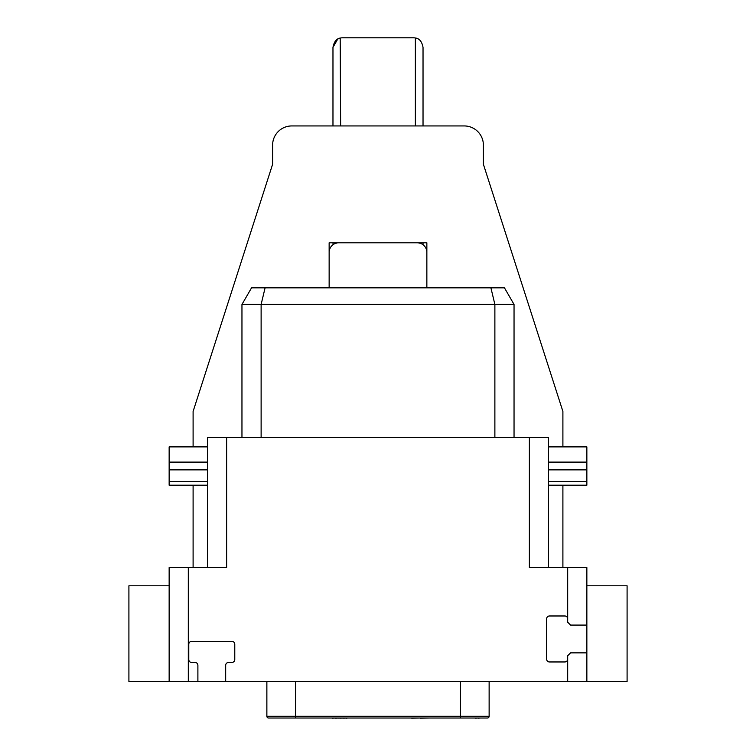 <?xml version="1.0" encoding="UTF-8"?>
<svg xmlns="http://www.w3.org/2000/svg" width="756" height="756" viewBox="0 0 756 756"><rect width="100%" height="100%" fill="white"/><g stroke="black" fill="none" stroke-linecap="round" stroke-linejoin="round"><path stroke-width="1.13" d="M294.727 287.847L292.118 287.847L294.727 287.847M514.042 437.299L514.042 304.441L504.46 287.847L251.54 287.847L241.958 304.441L241.958 437.299M461.273 287.847L463.882 287.847L461.273 287.847M261.122 437.299L261.122 304.441L241.958 304.441M265.091 287.847L261.122 304.441L494.878 304.441L490.909 287.847M494.878 437.299L494.878 304.441L514.042 304.441M529.37 437.299L226.63 437.299L226.63 567.595L188.31 567.595L188.31 681.6L197.892 681.6L197.892 665.318A2.873 2.873 0 0 0 195.01 662.445L191.665 662.445A2.873 2.873 0 0 1 188.783 659.572L188.783 644.235A2.873 2.873 0 0 1 191.665 641.362L231.903 641.362A2.873 2.873 0 0 1 234.776 644.235L234.776 659.572A2.873 2.873 0 0 1 231.903 662.445L228.548 662.445A2.873 2.873 0 0 0 225.675 665.318L225.675 681.6L586.854 681.6L586.854 625.08L570.563 625.08L567.69 622.207L567.69 567.595L529.37 567.595L529.37 437.299L548.535 437.299L548.535 567.595M207.465 567.595L207.465 437.299L226.63 437.299M567.69 618.852A2.873 2.873 0 0 0 564.817 615.979L549.489 615.979A2.873 2.873 0 0 0 546.616 618.852L546.616 659.09A2.873 2.873 0 0 0 549.489 661.963L564.817 661.963A2.873 2.873 0 0 0 567.69 659.09L567.69 655.735L570.563 652.863L586.854 652.863M567.69 681.6L567.69 659.09M567.69 567.595L586.854 567.595L586.854 625.08M586.854 681.6L627.093 681.6L627.093 585.796L586.854 585.796M193.101 446.881L193.101 411.434L272.614 164.26L272.614 145.105A19.165 19.165 0 0 1 291.778 125.94L464.222 125.94A19.165 19.165 0 0 1 483.386 145.105L483.386 164.26L562.899 411.434L562.899 446.881M562.899 485.201L562.899 567.595M193.101 567.595L193.101 485.201M426.856 287.847L426.856 242.818L329.144 242.818L329.144 287.847M169.146 585.796L128.907 585.796L128.907 681.6L188.31 681.6M225.675 681.6L197.892 681.6M338.083 242.846L338.716 242.818A9.582 9.582 0 0 0 329.144 252.4M426.856 252.4A9.582 9.582 0 0 0 417.284 242.818L417.917 242.846M420.364 243.328L419.778 243.148M419.174 243.007L417.284 242.818M423.029 47.382C421.942 41.589 419.391 38.462 415.365 37.989C419.391 38.462 421.942 41.589 423.029 47.382L423.029 125.94M423.029 244.736L423.029 242.818M337.705 39.114L332.971 47.382C334.058 41.589 336.609 38.462 340.635 37.989A9.582 9.582 0 0 1 342.553 37.8L413.447 37.8A9.582 9.582 0 0 1 415.365 37.989L415.365 125.94M332.971 47.382L332.971 125.94M332.971 242.818L333.103 244.642M338.716 242.818L337.45 242.903M336.222 243.148L335.636 243.328L336.222 243.148M340.635 125.94L340.191 38.093M339.047 38.462L337.734 39.095M188.31 567.595L169.146 567.595L169.146 681.6M266.868 681.6L266.868 716.282A1.72 1.72 0 0 0 268.588 718.011L285.069 718.011M295.605 718.011L268.588 718.011A1.72 1.72 0 0 1 266.868 716.282L295.605 716.282L295.605 718.011L303.468 718.011L273.766 718.011L460.395 718.011L422.84 718.011L460.395 718.011L460.395 716.282L295.605 716.282L295.605 681.6M378 718.011L348.299 718.011L378 718.011M489.132 681.6L489.132 716.282A1.72 1.72 90 0 1 487.412 718.011L460.395 718.011M347.013 718.011L348.299 718.011M465.186 718.011L475.618 718.011M478.227 718.011L475.618 718.2M480.514 718.011L478.227 718.2M411.67 718.011L404.829 718.011M420.156 718.011L411.67 718.2M429.739 718.011L420.156 718.2M335.598 718.011L332.338 718.2M336.581 718.011L335.598 718.2M337.554 718.011L336.581 718.2M338.868 718.011L337.885 718.2M340.172 718.011L338.868 718.2M341.797 718.011L340.172 718.2M343.101 718.011L341.797 718.2M344.736 718.011L343.101 718.2M346.04 718.011L344.736 718.2M347.013 718.2L346.04 718.2M207.465 469.863L169.146 469.863L169.146 485.201L207.465 485.201M169.146 469.863L169.146 446.881L207.465 446.881M548.535 446.881L586.854 446.881L586.854 485.201L548.535 485.201M487.412 718.011A1.72 1.72 90 0 0 489.132 716.282L460.395 716.282L460.395 681.6M207.465 481.374L169.146 481.374M207.465 462.114L169.146 462.114M586.854 462.114L548.535 462.114M586.854 469.863L548.535 469.863M586.854 481.374L548.535 481.374"/></g></svg>
